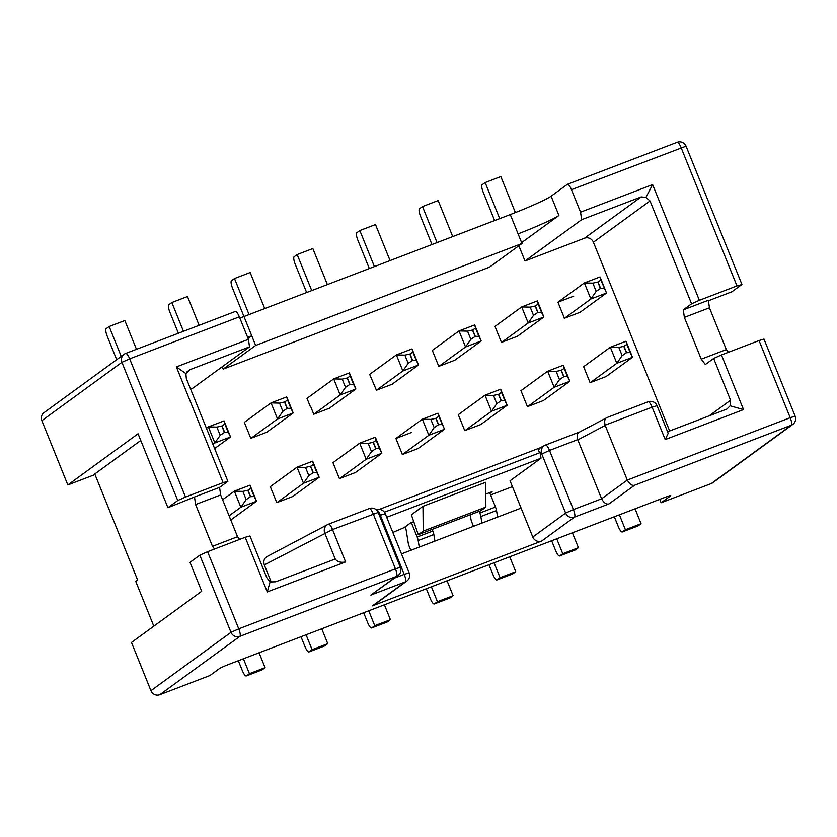 <?xml version="1.0" encoding="UTF-8"?>
<svg xmlns="http://www.w3.org/2000/svg" width="837" height="837" viewBox="0 0 837 837"><rect width="100%" height="100%" fill="white"/><g stroke="black" fill="none" stroke-linecap="round" stroke-linejoin="round"><path stroke-width="1.26" d="M489.938 493.275L492.083 491.706L485.753 494.133M413.76 521.692L410.622 522.895L404.208 527.572L392.825 532.458M512.432 486.653L490.628 495.002M659.755 499.365L661.125 502.755L670.563 495.881A8.684 0.586 158 0 0 670.782 495.619A8.684 0.586 158 0 0 664.62 497.502L229.097 664.254A8.684 0.586 158 0 0 219.378 668.627L209.941 675.511L159.804 694.7A6.947 6.696 53.9 0 1 150.942 690.671L230.991 632.333L199.823 555.193L189.999 562.338L201.686 591.278L131.461 642.46L150.942 690.671M661.125 502.755L711.251 483.566A6.947 6.696 53.9 0 0 712.747 482.75L792.796 424.411A6.947 6.696 -126.1 0 1 791.3 425.227L634.645 485.209L608.97 503.916L574.496 517.12L541.654 541.058L372.455 605.842A6.947 6.696 53.9 0 0 373.951 605.025L406.803 581.087A6.947 6.947 0 0 0 409.147 572.864L404.219 574.37L380.322 515.215L379.433 515.561M579.936 431.871C577.478 432.614 576.735 435.198 577.718 439.634L549.511 450.442L573.408 509.587L601.615 498.789L627.29 480.072L605.214 425.437L577.812 439.896L601.615 498.789C603.979 502.964 606.427 504.68 608.97 503.916M584.54 238.189L641.173 196.915L581.642 219.702L525.008 260.987L584.54 238.189A6.947 6.696 -126.1 0 1 593.402 242.217L669.663 430.971M190.574 389.027L192.876 388.148L249.52 346.874L189.989 369.661L187.07 371.785M379.328 509.388L540.21 447.795M247.637 337.374A36.483 2.469 158 0 0 251.759 335.815L255.651 345.461L521.985 243.483L518.082 233.847A36.483 2.469 158 0 0 558.907 215.465L521.639 242.636M518.856 245.764L525.008 260.987M581.642 219.702L580.554 212.179L571.462 189.675A6.947 1.81 -111 0 0 567.465 184.286A6.947 1.81 -111 0 0 567.36 184.349L551.123 196.182A36.483 2.469 -22 0 1 510.288 214.554L243.965 316.522A36.483 2.469 -22 0 1 239.842 318.081M235.228 311.51A6.947 1.81 69 0 1 235.343 311.448A6.947 1.81 69 0 1 239.34 316.836L248.432 339.341L249.52 346.874M709.096 415.874L730.555 400.232L713.668 358.445L705.361 364.503L701.26 359.167L684.373 317.39L683.285 309.857L691.592 303.8L650.035 200.943L593.402 242.217M667.581 431.766L726.882 409.063L730.115 405.799L743.528 409.586L665.195 439.582L652.107 407.19L605.109 425.186C604.136 420.749 604.869 418.165 607.327 417.422L579.413 432.101M267.976 556.103C264.325 557.892 263.1 560.832 264.304 564.944L271.282 582.207M398.014 575.563L370.843 595.097L396.518 576.379A6.947 6.696 53.9 0 0 398.014 575.563A6.947 6.947 0 0 0 400.358 567.35L378.188 512.464L332.519 529.559L345.608 561.941L267.275 591.937L270.069 581.945L275.697 581.809L335.229 559.022L324.746 533.054A6.947 6.706 -117.8 0 1 327.769 524.506L327.769 524.506A6.947 6.706 -117.8 0 1 328.47 524.192A6.947 1.81 69 0 1 328.522 524.171A6.947 1.81 69 0 1 332.519 529.559L264.304 564.944M239.34 316.836L129.672 358.832L185.521 497.042L223.113 482.646L176.366 366.93L185.877 373.564L186.316 378.491L227.873 481.348L219.566 487.406L220.654 494.939L237.541 536.716L239.623 539.426M267.275 591.937L245.199 537.291L249.949 535.994L266.836 577.781L270.069 581.945M248.087 338.493L251.759 335.815L232.56 288.263A6.947 1.81 -111 0 1 231.483 280.73L234.496 278.533L249.06 314.576M521.985 243.483L489.509 267.149L223.176 369.117L255.651 345.461M222.223 366.763L223.176 369.117M214.554 549.02L212.472 546.32L195.586 504.533L194.498 497L167.923 507.703L138.053 433.765L67.828 484.947L95.01 474.548M153.82 626.16L135.751 581.433L137.634 580.051L94.78 473.983L140.762 440.471M683.285 309.857L708.353 300.263L709.441 307.786L726.328 349.573L728.41 352.283M245.199 537.291L207.597 551.688L238.765 628.838L230.991 632.333A6.947 6.696 -126.1 0 0 239.853 636.361L159.804 694.7M176.366 366.93L248.432 339.341M634.645 485.209C632.102 485.962 629.654 484.257 627.29 480.072L790.212 417.694L759.044 340.554L721.452 354.951L743.528 409.586M580.554 212.179L652.619 184.59L699.376 300.305L736.968 285.909L681.13 147.689A6.947 1.81 -111 0 0 677.133 142.3A6.947 1.81 -111 0 0 677.018 142.363M736.968 285.909L741.728 284.611L731.915 291.757L708.426 300.755M235.343 311.448L125.676 353.434A6.947 6.947 0 0 0 124.075 354.313L124.075 354.313A6.947 6.696 -126.1 0 1 125.571 353.496A6.947 1.81 69 0 1 125.676 353.434A6.947 1.81 69 0 1 129.672 358.832L121.899 362.327A6.947 6.696 -126.1 0 1 124.075 354.313L44.026 412.651A6.947 6.696 53.9 0 0 41.85 420.666L67.828 484.947M167.923 507.703L177.737 500.547L121.899 362.327L41.85 420.666M194.498 497L219.566 487.406M227.873 481.348L223.113 482.646M185.521 497.042L177.737 500.547M212.472 546.32L237.541 536.716M220.654 494.939L195.586 504.533M199.823 555.193L207.597 551.688M759.044 340.554L763.982 339.048L795.15 416.188L790.212 417.694A6.947 1.81 69 0 1 791.3 425.227L711.251 483.566M713.668 358.445L721.452 354.951M701.26 359.167L726.328 349.573M709.441 307.786L684.373 317.39M699.376 300.305L691.592 303.8M532.782 537.03L565.634 513.081A6.947 6.696 53.9 0 0 574.496 517.12A6.947 1.81 69 0 0 573.408 509.587L565.634 513.081L541.738 453.936A6.947 6.706 -117.8 0 1 545.473 445.075A6.947 1.81 69 0 1 545.525 445.043A6.947 1.81 69 0 1 549.511 450.442L540.503 454.596L541.016 458.205L510.057 480.773L532.782 537.03A6.947 6.696 53.9 0 0 541.654 541.058M386.704 517.297L541.016 458.205M540.503 454.596L540.451 452.472L384.413 512.213M540.451 452.472C537.835 451.551 537.867 449.95 540.576 447.659M422.978 506.312L485.638 482.311L485.878 507.107L480.972 510.685L418.301 534.676L423.219 531.097L422.978 506.312L411.344 514.786L418.301 534.676M485.878 507.107L423.219 531.097M400.358 567.35L395.43 568.846L373.25 513.96A6.947 1.81 -111 0 0 369.253 508.572A6.947 1.81 -111 0 0 369.201 508.593L328.575 524.15M372.455 605.842L405.307 581.893A6.947 1.81 -111 0 0 404.219 574.37L394.614 578.043M385.25 513.719L380.322 515.215A6.947 1.81 -111 0 0 376.326 509.827A6.947 1.81 -111 0 0 376.315 509.838L376.315 509.838A6.947 6.947 0 0 1 385.25 513.719L409.147 572.864M370.843 595.097L405.307 581.893A6.947 6.696 53.9 0 0 406.803 581.087M730.555 400.232L730.115 405.799M607.181 417.475L648.11 401.802A6.947 1.81 -111 0 1 652.107 407.19L657.045 405.694L668.208 433.325L665.195 439.582M641.173 196.915L645.923 197.417L652.619 184.59M645.923 197.417L650.035 200.943M345.608 561.941C340.837 562.882 337.384 561.909 335.229 559.022M185.877 373.564L189.989 369.661M267.327 556.396L327.769 524.506A6.947 6.947 0 0 1 328.522 524.171L369.253 508.572A6.947 6.947 0 0 1 378.188 512.464M579.602 431.997L545.525 445.043A6.947 6.947 0 0 0 544.761 445.389L539.907 447.952M521.095 508.101L401.488 553.895M564.274 318.322L580.25 312.211M564.431 318.269L557.934 302.188L584.362 282.927L592.858 283.147L597.817 282.038L600.422 288.472L596.174 291.37L590.859 298.997L584.362 282.927L600.035 276.932L606.522 293.002L590.859 298.997L564.431 318.269M573.753 296.131L557.777 302.251M438.944 366.313L454.92 360.192M432.29 350.295L438.787 366.376M376.273 390.304L392.26 384.183M369.63 374.296L376.43 390.241L402.859 370.979L396.372 354.909L369.944 374.17M501.604 342.323L517.59 336.202M494.96 326.304L501.447 342.375M250.943 438.295L266.93 432.174M244.299 422.277L250.786 438.347M313.613 414.294L329.59 408.174M329.433 408.236L355.861 388.975L353.528 384.277L349.96 384.361L347.365 377.937L350.201 376.054L349.374 372.904L355.861 388.975L340.199 394.97L313.77 414.242L310.517 406.196M306.959 398.286L310.203 406.322M520.928 390.597L527.425 406.667M527.582 406.604L543.558 400.484M590.242 382.614L606.229 376.493M583.598 366.596L590.085 382.676M458.268 414.587L464.755 430.657M464.912 430.595L480.898 424.485M402.252 454.596L418.228 448.475M442.166 424.568L438.598 424.652L436.004 418.228L438.839 416.355L444.499 429.266L428.837 435.271L422.34 419.201L430.835 419.421L435.795 418.312L438.4 424.736L434.152 427.634L428.837 435.271L402.409 454.533L395.911 438.462L422.34 419.201L438.013 413.196L444.499 429.266L418.071 448.538M411.731 432.405L395.755 438.515M276.921 502.577L292.898 496.456M270.267 486.569L276.765 502.639M339.581 478.586L355.568 472.466M332.938 462.568L339.424 478.649M614.316 516.753L618.292 526.578A6.947 1.81 -111 0 0 622.289 531.966A6.947 1.81 -111 0 0 622.393 531.903L625.417 529.706L619.401 514.818M635.063 508.812L641.079 523.711L638.066 525.908A6.947 1.81 69 0 1 637.951 525.971A6.947 1.81 69 0 1 637.825 526.002M363.656 612.726L367.631 622.55A6.947 1.81 -111 0 0 371.628 627.938A6.947 1.81 -111 0 0 371.733 627.876L374.756 625.678L368.74 610.79M384.403 604.785L390.419 619.683L387.405 621.881A6.947 1.81 69 0 1 387.29 621.943A6.947 1.81 69 0 1 387.165 621.975M432.164 529.371L432.834 531.035A5.21 1.36 69 0 1 433.848 534.519L434.916 541.089M447.073 580.794L453.089 595.682L450.065 597.89A6.947 1.81 69 0 1 449.95 597.953A6.947 1.81 69 0 1 449.835 597.984M405.223 526.829A5.21 1.36 69 0 1 406.154 530.083L408.236 543.004A5.21 1.36 -111 0 0 409.262 546.498L410.81 550.327M426.326 588.735L430.291 598.56A6.947 1.81 -111 0 0 434.288 603.948A6.947 1.81 -111 0 0 434.403 603.885L437.427 601.688L431.4 586.789M419.253 547.095L418.186 540.524A5.21 1.36 -111 0 0 417.161 537.03L411.344 522.623M470.227 514.797L470.907 519.013A5.21 1.36 -111 0 0 471.922 522.508L473.47 526.337M488.986 564.745L492.962 574.569A6.947 1.81 -111 0 0 496.958 579.957A6.947 1.81 -111 0 0 497.063 579.895L500.087 577.697L494.071 562.799M481.913 523.104L480.856 516.534A5.21 1.36 -111 0 0 479.831 513.039L479.162 511.376M489.676 492.627L495.494 507.044A5.21 1.36 69 0 1 496.519 510.528L497.576 517.099M509.733 556.804L515.749 571.692L512.736 573.9A6.947 1.81 69 0 1 512.621 573.962A6.947 1.81 69 0 1 512.495 573.983M238.325 660.717L242.301 670.542A6.947 1.81 -111 0 0 246.298 675.93A6.947 1.81 -111 0 0 246.402 675.867L249.426 673.67L243.41 658.771M259.072 652.776L265.088 667.664L262.075 669.872A6.947 1.81 69 0 1 261.96 669.924A6.947 1.81 69 0 1 261.835 669.956M321.743 628.775L327.759 643.674L324.735 645.871A6.947 1.81 69 0 1 324.62 645.934A6.947 1.81 69 0 1 324.505 645.965M300.996 636.727L304.961 646.541A6.947 1.81 -111 0 0 308.958 651.939A6.947 1.81 -111 0 0 309.073 651.877L312.096 649.669L306.07 634.781M551.656 540.754L555.622 550.568A6.947 1.81 -111 0 0 559.618 555.967A6.947 1.81 -111 0 0 559.733 555.904L562.757 553.696L556.731 538.808M572.403 532.803L578.419 547.701L575.396 549.899A6.947 1.81 69 0 1 575.281 549.961A6.947 1.81 69 0 1 575.165 549.993M234.496 278.533L250.169 272.527L264.733 308.581M311.73 290.585L297.166 254.532L294.143 256.739A6.947 1.81 -111 0 0 295.231 264.262L306.645 292.531M297.166 254.532L312.829 248.537L327.393 284.58M437.06 242.594L422.497 206.551L438.159 200.556L452.723 236.599M422.497 206.551L419.473 208.748A6.947 1.81 -111 0 0 420.561 216.281L431.976 244.54M121.239 356.384L109.166 326.514L124.839 320.519L136.473 349.311M109.166 326.514L106.153 328.711A6.947 1.81 -111 0 0 107.241 336.244L116.709 359.68M499.72 218.603L485.157 182.56L482.143 184.757A6.947 1.81 -111 0 0 483.221 192.29L494.646 220.549M485.157 182.56L500.829 176.555L515.383 212.577M183.47 331.316L171.836 302.523L187.498 296.528L199.133 325.311M171.836 302.523L168.812 304.72A6.947 1.81 -111 0 0 169.901 312.253L178.386 333.262M374.39 266.584L359.826 230.541L375.499 224.546L390.063 260.589M359.826 230.541L356.813 232.749A6.947 1.81 -111 0 0 357.891 240.271L369.316 268.531M625.417 529.706L641.079 523.711M374.756 625.678L390.419 619.683M437.427 601.688L453.089 595.682M500.087 577.697L515.749 571.692M249.426 673.67L265.088 667.664M312.096 649.669L327.759 643.674M562.757 553.696L578.419 547.701M339.738 478.523L366.177 459.262L359.68 443.191L375.342 437.196L381.839 453.267L355.411 472.528M333.252 462.453L359.68 443.191L368.175 443.411L373.135 442.302L375.729 448.726L371.492 451.624L366.177 459.262L381.839 453.267L379.496 448.559L375.939 448.653L373.333 442.218L376.179 440.346L375.342 437.196M277.078 502.514L303.507 483.252L297.009 467.182L312.682 461.187L319.169 477.257L292.741 496.519M305.505 467.402L310.464 466.293L313.069 472.717L308.822 475.615L305.505 467.402L297.009 467.182L270.581 486.443M308.822 475.615L303.507 483.252L319.169 477.257L316.836 472.549L313.268 472.643L310.673 466.209L313.509 464.336L312.682 461.187M229.087 515.812L240.847 507.243L234.35 491.173L250.012 485.178L256.509 501.248L230.782 519.997M242.845 491.392L247.804 490.283L250.399 496.718L246.162 499.616L242.845 491.392L234.35 491.173L222.6 499.741M246.162 499.616L240.847 507.243L256.509 501.248L254.166 496.55L250.608 496.634L248.003 490.21L250.849 488.327L250.012 485.178M465.069 430.542L491.497 411.27L485.01 395.2L458.582 414.461M493.506 395.42L498.465 394.311L501.06 400.745L496.822 403.643L493.506 395.42L485.01 395.2L500.672 389.205L507.17 405.275L480.741 424.537M496.822 403.643L491.497 411.27L507.17 405.275L504.826 400.578L501.269 400.661L498.664 394.237L501.509 392.354L500.672 389.205M590.399 382.551L616.827 363.289L610.34 347.219L626.003 341.224L632.5 357.294L606.072 376.556M618.836 347.439L623.795 346.33L626.39 352.754L622.153 355.652L618.836 347.439L610.34 347.219L583.912 366.48M622.153 355.652L616.827 363.289L632.5 357.294L630.156 352.586L626.599 352.68L623.994 346.246L626.84 344.373L626.003 341.224M527.739 406.541L554.167 387.28L547.67 371.209L521.242 390.471M556.166 371.429L561.125 370.32L563.73 376.744L559.482 379.642L556.166 371.429L547.67 371.209L563.343 365.214L569.83 381.285L543.401 400.546M559.482 379.642L554.167 387.28L569.83 381.285L567.496 376.577L563.929 376.671L561.334 370.247L564.169 368.364L563.343 365.214M214.628 448.559L230.531 436.966L228.198 432.258L224.63 432.352L222.035 425.918L224.871 424.045L224.044 420.885L230.531 436.966L214.868 442.961L208.371 426.891L206.436 428.303M212.933 444.374L214.868 442.961L220.183 435.324L216.867 427.111L221.826 426.002L224.431 432.426L220.183 435.324M224.044 420.885L208.371 426.891L216.867 427.111M349.374 372.904L333.701 378.899L307.273 398.161M340.199 394.97L333.701 378.899L342.197 379.119L347.156 378.01L349.761 384.445L345.514 387.343L340.199 394.97M266.773 432.227L293.201 412.965L290.857 408.268L287.3 408.351L284.695 401.927L287.541 400.055L286.704 396.895L293.201 412.965L277.528 418.971L271.042 402.9L244.613 422.162M251.1 438.232L277.528 418.971L282.854 411.333L279.537 403.12L284.496 402.001L287.091 408.435L282.854 411.333M286.704 396.895L271.042 402.9L279.537 403.12M517.433 336.254L543.862 316.993L541.518 312.295L537.961 312.379L535.356 305.955L538.201 304.082L537.364 300.922L543.862 316.993L528.189 322.998L521.702 306.928L495.274 326.189M501.761 342.26L528.189 322.998L533.514 315.361L530.187 307.148L535.157 306.039L537.752 312.463L533.514 315.361M537.364 300.922L521.702 306.928L530.187 307.148M392.103 384.246L418.531 364.984L416.188 360.276L412.631 360.37L410.025 353.936L412.871 352.063L412.034 348.914L418.531 364.984L402.859 370.979L408.184 363.342L404.867 355.129L409.827 354.02L412.421 360.444L408.184 363.342M412.034 348.914L396.372 354.909L404.867 355.129M454.763 360.255L481.191 340.994L478.858 336.286L475.29 336.38L472.696 329.945L475.531 328.073L474.705 324.923L481.191 340.994L465.529 346.989L459.032 330.918L432.603 350.18M439.101 366.25L465.529 346.989L470.844 339.351L467.527 331.138L472.486 330.029L475.092 336.453L470.844 339.351M474.705 324.923L459.032 330.918L467.527 331.138M604.188 288.305L600.621 288.388L598.026 281.964L600.861 280.081L606.522 293.002L580.093 312.264M438.839 416.355L438.013 413.196M600.861 280.081L600.035 276.932M396.518 576.379L239.853 636.361A6.947 1.81 69 0 0 238.765 628.838L395.43 568.846A6.947 1.81 -111 0 1 396.518 576.379M545.578 445.033L579.57 432.018M607.327 417.422L648.058 401.823A6.947 1.81 -111 0 1 648.11 401.802A6.947 6.947 0 0 1 657.045 405.694M551.123 196.182L558.907 215.465M510.288 214.554L518.082 233.847M741.906 284.402L686.058 146.182L571.462 189.675M622.393 531.903L638.066 525.908M371.733 627.876L387.405 621.881M417.161 537.03L432.834 531.035M418.186 540.524L433.848 534.519M434.403 603.885L450.065 597.89M497.063 579.895L512.736 573.9M480.856 516.534L496.519 510.528M479.831 513.039L495.494 507.044M246.402 675.867L262.075 669.872M309.073 651.877L324.735 645.871M559.733 555.904L575.396 549.899M376.179 440.346L379.496 448.559M371.492 451.624L368.175 443.411M313.509 464.336L316.836 472.549M250.849 488.327L254.166 496.55M434.152 427.634L430.835 419.421M501.509 392.354L504.826 400.578M626.84 344.373L630.156 352.586M564.169 368.364L567.496 376.577M224.871 424.045L228.198 432.258M350.201 376.054L353.528 384.277M345.514 387.343L342.197 379.119M287.541 400.055L290.857 408.268M538.201 304.082L541.518 312.295M475.531 328.073L478.858 336.286M596.174 291.37L592.858 283.147M412.871 352.063L416.188 360.276M792.796 424.411A6.947 6.947 0 0 0 795.15 416.188M686.058 146.182A6.947 6.947 0 0 0 677.133 142.3L567.465 184.286M622.289 531.966L637.951 525.971M371.628 627.938L387.29 621.943M434.288 603.948L449.95 597.953M496.958 579.957L512.621 573.962M246.298 675.93L261.96 669.924M308.958 651.939L324.62 645.934M559.618 555.967L575.281 549.961"/></g></svg>
